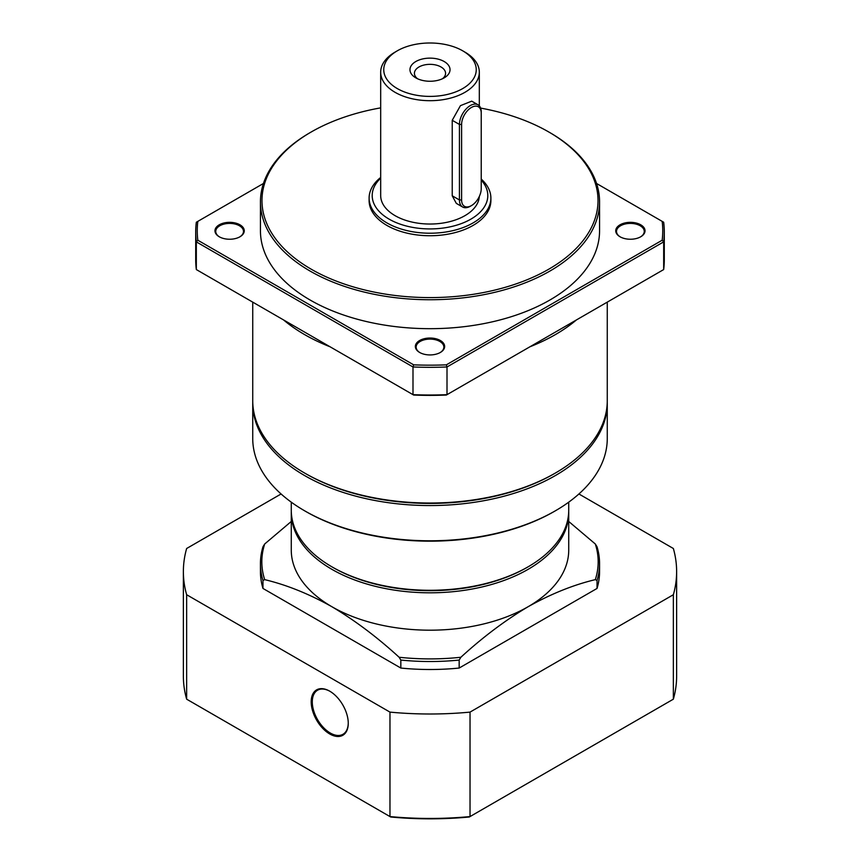 <?xml version="1.0" encoding="UTF-8"?>
<svg xmlns="http://www.w3.org/2000/svg" width="860" height="860" viewBox="0 0 860 860"><rect width="100%" height="100%" fill="white"/><g stroke="black" fill="none" stroke-linecap="round" stroke-linejoin="round"><path stroke-width="1.29" d="M568.707 511.453A138.729 80.098 180 0 1 568.729 512.711A138.729 80.098 180 0 1 483.083 586.713A138.729 80.098 180 0 1 331.906 569.341A138.729 80.098 180 0 1 291.271 512.711A138.729 80.098 180 0 1 291.293 511.453M568.729 521.472L595.313 543.993L597.034 546.788A169.56 97.889 180 0 1 599.56 563.622L599.56 571.61A169.56 97.889 180 0 1 597.034 588.444L459.165 668.048A169.56 97.889 180 0 1 400.835 668.048L400.835 660.061L399.126 657.255C377.175 637.153 354.771 620.307 331.906 606.73A138.729 80.098 180 0 1 291.271 550.088L291.271 512.711M400.835 668.048L262.966 588.444A169.56 97.889 180 0 1 260.44 571.61L260.44 563.622A169.56 97.889 180 0 1 262.966 546.788L264.686 543.993L291.271 521.472M262.966 588.444L262.966 580.468A169.56 97.889 180 0 1 260.44 563.622M597.034 588.444L597.034 580.468L595.313 579.64C573.362 584.875 550.959 593.905 528.094 606.73A138.729 80.098 180 0 1 331.906 606.73C309.041 593.905 286.638 584.875 264.686 579.64L262.966 580.468M459.165 668.048L459.165 660.061A169.56 97.889 180 0 1 400.835 660.061M568.729 512.711L568.729 550.088A138.729 80.098 180 0 1 528.094 606.73C505.228 620.307 482.825 637.153 460.874 657.255L459.165 660.061M599.56 563.622A169.56 97.889 180 0 1 597.034 580.468M264.686 579.64A168.173 97.094 180 0 1 264.686 543.993M399.126 657.255A168.173 97.094 0 0 0 460.874 657.255M595.313 579.64A168.173 97.094 0 0 0 595.313 543.993M527.545 567.149A137.181 79.206 180 0 1 332.992 567.46A137.181 79.206 0 0 0 527.008 567.46L528.094 566.826A138.729 80.098 0 0 0 568.729 510.195L568.729 502.165M576.437 319.931A177.268 102.34 180 0 1 529.889 346.806M330.111 346.806A177.268 102.34 180 0 1 304.655 334.626A177.268 102.34 180 0 1 283.563 319.931M555.345 473.065L554.259 473.699A175.72 101.448 0 0 1 305.752 473.699A175.72 101.448 0 0 0 305.752 473.699L304.655 473.065A177.268 102.34 0 0 0 555.345 473.065A177.268 102.34 0 0 0 607.267 400.695L607.267 302.129M252.754 401.953A177.268 102.34 0 0 0 252.732 403.222A177.268 102.34 0 0 0 304.655 475.58A177.268 102.34 0 0 0 497.832 497.768A177.268 102.34 0 0 0 607.267 403.222A177.268 102.34 0 0 0 607.246 401.953M252.732 403.222L252.732 438.46A177.268 102.34 0 0 0 304.655 510.818A177.268 102.34 0 0 0 555.345 510.818L555.345 510.818A177.268 102.34 0 0 0 607.267 438.46L607.267 403.222M219.536 236.93A13.867 8.009 180 0 1 215.742 231.426A13.867 8.009 180 0 1 224.309 224.019A13.867 8.009 180 0 1 239.424 225.761A13.867 8.009 180 0 1 243.487 231.426A13.867 8.009 180 0 1 239.693 236.93M419.927 352.621A13.867 8.009 180 0 1 416.132 347.117A13.867 8.009 180 0 1 424.69 339.711A13.867 8.009 180 0 1 439.815 341.452A13.867 8.009 180 0 1 443.867 347.117A13.867 8.009 180 0 1 440.073 352.621M620.307 236.93A13.867 8.009 180 0 1 616.512 231.426A13.867 8.009 180 0 1 625.07 224.019A13.867 8.009 180 0 1 640.195 225.761A13.867 8.009 180 0 1 644.258 231.426A13.867 8.009 180 0 1 640.463 236.93M304.655 510.818L305.741 511.453A175.72 101.448 0 0 0 554.249 511.453L555.345 510.818L554.259 511.453A175.72 101.448 0 0 0 554.259 511.453L554.259 511.453M219.257 236.769L219.257 236.769A14.641 8.45 180 0 1 219.257 224.815A14.641 8.45 180 0 1 239.972 224.815A14.641 8.45 180 0 1 239.972 236.769A14.641 8.45 180 0 1 219.257 236.769M419.648 352.46L419.648 352.46A14.641 8.45 180 0 1 419.648 340.506A14.641 8.45 180 0 1 440.352 340.506A14.641 8.45 180 0 1 440.352 352.46A14.641 8.45 180 0 1 419.648 352.46M620.028 236.769L620.028 236.769A14.641 8.45 180 0 1 620.028 224.815A14.641 8.45 180 0 1 640.743 224.815A14.641 8.45 180 0 1 640.743 236.769A14.641 8.45 180 0 1 620.028 236.769M291.271 502.165L291.271 510.195A138.729 80.098 0 0 0 331.906 566.826L332.992 567.46L331.906 566.826A138.729 80.098 0 0 0 528.094 566.826M480.632 108.091A168.012 96.997 180 0 1 548.809 131.999L549.895 132.623A169.56 97.889 180 0 1 599.56 201.842A169.56 97.889 180 0 1 494.887 292.292A169.56 97.889 180 0 1 310.105 271.072A169.56 97.889 180 0 1 260.44 201.842A169.56 97.889 180 0 1 310.105 132.623L311.191 131.999A168.012 96.997 180 0 1 380.679 107.865M599.56 201.842L599.56 230.792A169.56 97.889 180 0 1 494.887 321.231A169.56 97.889 180 0 1 310.105 300.011A169.56 97.889 180 0 1 260.44 230.792L260.44 201.842M549.895 132.623L548.809 131.999A168.012 96.997 180 0 1 548.798 269.18A168.012 96.997 180 0 1 311.191 269.18A168.012 96.997 180 0 1 311.191 131.999M481.224 179.073A60.888 35.153 180 0 1 490.888 198.069A60.888 35.153 180 0 1 453.295 230.544A60.888 35.153 180 0 1 386.946 222.923A60.888 35.153 180 0 1 369.112 198.069A60.888 35.153 180 0 1 380.679 177.461M490.888 198.069L490.888 200.584A60.888 35.153 180 0 1 453.295 233.06A60.888 35.153 180 0 1 386.946 225.449A60.888 35.153 180 0 1 369.112 200.584L369.112 198.069M481.224 180.095A57.803 33.368 180 0 1 464.217 222.45A57.803 33.368 180 0 1 389.129 219.15A57.803 33.368 180 0 1 380.679 178.16M462.615 207.013L456.305 203.369L452.231 195.8L452.231 120.293L460.433 105.662L471.721 101.157L478.031 104.802A15.415 8.901 -60 0 1 481.224 111.864L481.224 188.63A13.867 8.009 -60 0 1 471.42 205.626L470.323 206.25A15.415 8.901 -60 0 1 462.615 207.013A15.415 8.901 -60 0 1 459.433 199.961L459.433 124.442A15.415 8.901 -60 0 1 466.152 108.93A15.415 8.901 -60 0 1 478.031 104.802M464.884 52.084L462.702 50.815L464.873 52.073A49.321 28.477 180 0 1 464.884 52.084A49.321 28.477 180 0 1 479.321 72.219A49.321 28.477 180 0 1 448.877 98.524A49.321 28.477 180 0 1 395.127 92.353A49.321 28.477 180 0 1 380.679 72.219A49.321 28.477 180 0 1 395.116 52.084L397.298 50.815A46.247 26.703 180 0 1 462.702 50.815L462.702 50.815A46.247 26.703 180 0 1 462.702 88.58A46.247 26.703 180 0 1 397.298 88.58A46.247 26.703 180 0 1 397.298 50.815M479.3 196.488A49.321 28.477 180 0 1 448.125 222.041A49.321 28.477 180 0 1 395.127 215.688A49.321 28.477 180 0 1 380.679 195.553L380.679 72.219M415.831 77.873L415.831 77.873A20.038 11.567 180 0 1 415.831 61.522A20.038 11.567 180 0 1 444.168 61.522A20.038 11.567 180 0 1 444.168 77.873A20.038 11.567 180 0 1 415.831 77.873M442.395 78.787A15.577 8.998 0 0 0 445.577 73.337A15.577 8.998 0 0 0 441.019 66.983A15.577 8.998 0 0 0 424.034 65.027A15.577 8.998 0 0 0 414.423 73.337A15.577 8.998 0 0 0 417.605 78.787M252.732 302.129L252.732 400.695A177.268 102.34 0 0 0 304.655 473.065L305.741 473.699M596.539 183.47L663.673 222.235A234.296 135.267 180 0 1 664.296 232.049L664.296 259.741A234.296 135.267 180 0 1 663.673 269.567L446.329 395.052A232.748 134.375 180 0 1 413.671 395.052L196.327 269.567A234.296 135.267 180 0 1 195.704 259.741L195.704 232.049A234.296 135.267 180 0 1 196.327 222.235L263.461 183.47M663.673 269.567L663.673 241.875L447.006 366.962L447.006 394.654A234.296 135.267 180 0 1 412.993 394.654L412.993 366.962L196.327 241.875A234.296 135.267 180 0 1 195.704 232.049M196.327 269.567L196.327 241.875L197.822 240.22A232.748 134.375 180 0 1 197.822 221.364M664.296 232.049A234.296 135.267 180 0 1 663.673 241.875L662.178 240.22L446.329 364.844L447.006 366.962A234.296 135.267 180 0 1 412.993 366.962L413.671 364.844L197.822 240.22M446.329 364.844A232.748 134.375 180 0 1 413.671 364.844M662.178 221.364A232.748 134.375 180 0 1 662.178 240.22M470.323 206.25L471.42 205.626A13.867 8.009 -60 0 1 461.605 199.961L461.605 124.442A13.867 8.009 -60 0 1 471.42 107.457A13.867 8.009 -60 0 1 481.224 113.122M348.257 722.948A25.434 14.684 60 0 1 342.989 734.279A25.434 14.684 60 0 1 330.272 733.021A25.434 14.684 60 0 1 313.653 710.607A25.434 14.684 60 0 1 317.555 690.225A25.434 14.684 60 0 1 330.004 691.332M329.724 733.967A26.208 15.125 60 0 1 311.191 701.867A26.208 15.125 60 0 1 329.724 691.171L329.724 691.171A26.208 15.125 60 0 1 348.257 723.271A26.208 15.125 60 0 1 329.724 733.967M578.909 493.973L673.358 548.497A246.626 142.384 180 0 1 676.626 571.61A246.626 142.384 180 0 1 673.358 594.722L470.033 712.112A246.626 142.384 180 0 1 389.967 712.112L186.642 594.722A246.626 142.384 180 0 1 183.374 571.61A246.626 142.384 180 0 1 186.642 548.497L281.091 493.973M183.374 571.61L183.374 676.078A246.626 142.384 0 0 0 186.642 699.18L186.642 594.722M186.642 699.18L389.967 816.57L389.967 712.112M673.358 594.722L673.358 699.18L469.291 817A245.089 141.502 0 0 1 390.709 817L389.967 816.57A246.626 142.384 0 0 0 470.033 816.57L470.033 712.112M673.358 699.18A246.626 142.384 0 0 0 676.626 676.078L676.626 571.61M452.231 120.293L459.433 124.442L461.605 124.442M452.231 195.8L459.433 199.961L461.605 199.961M479.321 72.219L479.321 105.855"/></g></svg>
